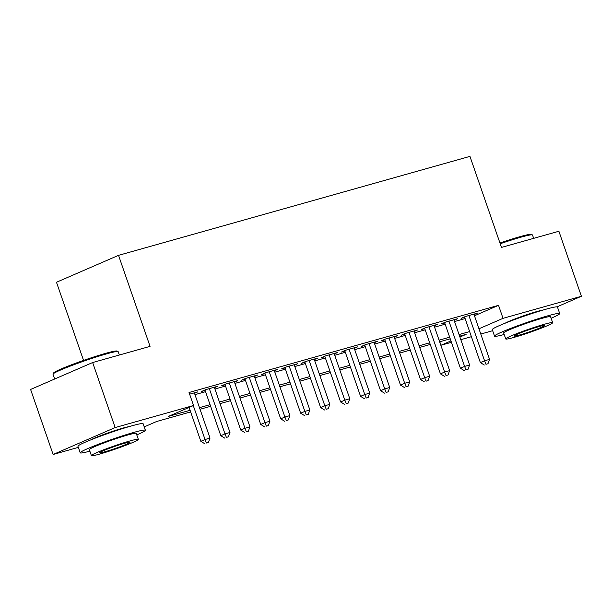 <?xml version="1.0" encoding="UTF-8"?>
<svg xmlns="http://www.w3.org/2000/svg" width="612" height="612" viewBox="0 0 612 612"><rect width="100%" height="100%" fill="white"/><g stroke="black" fill="none" stroke-linecap="round" stroke-linejoin="round"><path stroke-width="0.92" d="M90.836 439.86A21.519 1.438 -19.1 0 1 123.18 428.033A21.519 1.438 -19.1 0 1 129.033 426.633M505.16 323.19A21.519 1.438 -19.1 0 1 537.497 311.363A21.519 1.438 -19.1 0 1 543.357 309.963M83.546 360.414L56.48 282.254L118.529 255.342L469.955 156.381L501.48 247.416L558.886 231.252L581.4 296.277L556.997 306.857M492.66 330.702L480.787 334.045M471.401 336.692L460.821 339.668M451.434 342.315L440.977 345.26L450.952 340.93M439.776 341.771L440.977 345.26M78.336 447.372L53.114 454.479L115.163 427.558L193.537 405.496L168.384 416.405L190.087 410.292M115.163 427.558L92.649 362.541L30.6 389.454L53.114 454.479M194.509 393.302L197.844 391.856L189.621 394.174M214.475 387.679L217.811 386.233L205.831 389.607L201.639 391.428L205.127 390.441M234.442 382.056L237.777 380.61L225.797 383.984L221.605 385.805L225.094 384.818M254.408 376.434L257.744 374.988L245.764 378.361L241.572 380.182L245.06 379.195M274.375 370.811L277.71 369.365L265.73 372.739L261.538 374.559L265.034 373.572M294.341 365.188L297.677 363.742L285.697 367.116L281.505 368.937L285.001 367.957M314.308 359.565L317.643 358.119L305.663 361.493L301.471 363.314L304.967 362.335M334.274 353.943L337.61 352.497L325.63 355.87L321.438 357.691L324.934 356.712M354.241 348.327L357.576 346.874L345.596 350.248L341.404 352.068L344.9 351.089M374.215 342.705L377.543 341.251L365.563 344.625L361.371 346.446L364.867 345.466M394.182 337.082L397.509 335.628L385.529 339.002L381.337 340.823L384.833 339.844M414.148 331.459L417.483 330.006L405.504 333.379L401.304 335.2L404.8 334.221M434.115 325.836L437.45 324.383L425.47 327.757L421.278 329.577L424.766 328.598M454.081 320.214L457.416 318.768L445.437 322.142L441.244 323.955L444.733 322.975M474.461 315.777L498.528 305.334L189.031 392.491L193.537 405.496M194.968 394.648L205.555 391.665M214.934 389.025L225.522 386.042M234.909 383.403L245.488 380.419M254.875 377.78L265.455 374.796M274.842 372.157L285.422 369.174M294.808 366.534L305.388 363.551M314.775 360.912L325.355 357.928M334.741 355.289L345.321 352.305M354.708 349.666L365.288 346.683M374.674 344.043L385.254 341.06M394.641 338.421L405.228 335.437M414.607 332.798L425.195 329.814M434.574 327.175L445.161 324.192M454.548 321.552L465.128 318.569M474.048 314.591L477.383 313.145L465.403 316.519L461.211 318.332L464.707 317.353M92.649 362.541L150.055 346.369L118.529 255.342M498.528 305.334L503.026 318.339L581.4 296.277M478.967 328.782L503.026 318.339M199.474 407.653L210.054 404.67M219.44 402.03L230.02 399.047M239.407 396.408L249.987 393.424M259.373 390.785L269.961 387.801M279.34 385.162L289.927 382.179M299.306 379.539L309.894 376.556M319.28 373.917L329.86 370.933M339.247 368.294L349.827 365.31M359.213 362.671L369.793 359.688M379.18 357.048L389.76 354.065M399.146 351.426L409.726 348.442M419.113 345.803L429.693 342.819M439.079 340.18L449.659 337.197M459.046 334.557L469.626 331.574M190.653 411.922L156.641 421.5L144.225 426.885M459.91 337.044L466.137 334.343L459.612 336.179M450.225 338.826L439.646 341.802M430.259 344.449L419.679 347.425M410.292 350.072L399.713 353.048M390.326 355.694L379.746 358.67M370.359 361.317L359.772 364.293M350.393 366.94L339.805 369.916M330.419 372.563L319.839 375.538M310.452 378.185L299.872 381.161M290.486 383.808L279.906 386.784M270.519 389.431L259.939 392.407M250.553 395.054L239.973 398.029M230.586 400.676L220.006 403.652M210.62 406.299L200.04 409.275M464.546 316.886L480.374 362.61L484.566 360.789L468.899 315.532M485.982 364.293L487.978 363.735L485.982 364.293L484.566 360.789L489.562 359.382L473.887 314.124M480.374 362.61L484.299 365.02M487.978 363.735L489.562 359.382M499.958 243.025A33.652 2.257 -19.1 0 1 520.108 236.637A33.652 2.257 -19.1 0 1 531.331 234.381L532.379 234.886A34.486 2.31 160.9 0 0 520.881 237.204A34.486 2.31 160.9 0 0 500.211 243.752M533.664 238.351L532.509 235.008A34.486 2.31 160.9 0 0 532.379 234.886M551.106 318.232A34.486 2.31 160.9 0 0 559.705 313.558A34.486 2.31 160.9 0 0 548.084 315.754A34.486 2.31 160.9 0 0 513.009 327.504A34.486 2.31 160.9 0 0 494.534 336.126A34.486 2.31 160.9 0 0 504.181 334.481M559.705 313.558L557.456 307.056A34.486 2.31 160.9 0 0 545.827 309.251A34.486 2.31 160.9 0 0 510.76 321.002A34.486 2.31 160.9 0 0 492.285 329.623L494.534 336.126M505.734 338.949L503.661 332.966A24.832 1.66 -19.1 0 1 516.964 326.754A24.832 1.66 -19.1 0 1 542.217 318.294A24.832 1.66 -19.1 0 1 550.578 316.718L552.651 322.7A24.832 1.66 160.9 0 0 544.282 324.276A24.832 1.66 160.9 0 0 519.03 332.737A24.832 1.66 160.9 0 0 505.734 338.949A24.832 1.66 160.9 0 0 514.095 337.373A24.832 1.66 160.9 0 0 539.348 328.912A24.832 1.66 160.9 0 0 552.651 322.7M538.92 326.609A16.004 1.071 160.9 0 0 522.648 332.056A16.004 1.071 160.9 0 0 514.072 336.065A16.004 1.071 160.9 0 0 519.466 335.047A16.004 1.071 160.9 0 0 535.737 329.593A16.004 1.071 160.9 0 0 544.313 325.592A16.004 1.071 160.9 0 0 538.92 326.609M53.037 374.077L53.55 373.029A33.652 2.257 -19.1 0 1 72.53 364.408A33.652 2.257 -19.1 0 1 105.792 353.308A33.652 2.257 -19.1 0 1 117.014 351.051L118.062 351.556A34.486 2.31 160.9 0 0 106.565 353.874A34.486 2.31 160.9 0 0 72.484 365.249A34.486 2.31 160.9 0 0 53.037 374.077A34.486 2.31 160.9 0 0 53.014 374.246L54.667 379.012M119.34 355.021L118.185 351.678A34.486 2.31 160.9 0 0 118.062 351.556M136.79 434.903A34.486 2.31 160.9 0 0 145.388 430.228A34.486 2.31 160.9 0 0 133.76 432.424A34.486 2.31 160.9 0 0 98.693 444.174A34.486 2.31 160.9 0 0 80.218 452.796A34.486 2.31 160.9 0 0 89.865 451.151M145.388 430.228L143.131 423.726A34.486 2.31 160.9 0 0 131.511 425.921A34.486 2.31 160.9 0 0 96.436 437.672A34.486 2.31 160.9 0 0 77.961 446.293L80.218 452.796M91.41 455.619L89.337 449.636A24.832 1.66 -19.1 0 1 102.64 443.425A24.832 1.66 -19.1 0 1 127.893 434.964A24.832 1.66 -19.1 0 1 136.262 433.388L138.335 439.37A24.832 1.66 160.9 0 0 129.966 440.946A24.832 1.66 160.9 0 0 104.713 449.407A24.832 1.66 160.9 0 0 91.41 455.619A24.832 1.66 160.9 0 0 99.779 454.043A24.832 1.66 160.9 0 0 125.032 445.582A24.832 1.66 160.9 0 0 138.335 439.37M124.596 443.279A16.004 1.071 160.9 0 0 108.324 448.726A16.004 1.071 160.9 0 0 99.756 452.735A16.004 1.071 160.9 0 0 105.142 451.717A16.004 1.071 160.9 0 0 121.421 446.263A16.004 1.071 160.9 0 0 129.989 442.262A16.004 1.071 160.9 0 0 124.596 443.279M444.58 322.509L460.408 368.233L464.6 366.412L448.925 321.155M466.007 369.916L468.004 369.357L466.007 369.916L464.6 366.412L469.595 365.004L453.92 319.747M460.408 368.233L464.332 370.642M468.004 369.357L469.595 365.004M424.606 328.131L440.441 373.856L444.633 372.035L428.958 326.777M446.041 375.538L448.038 374.972L446.041 375.538L444.633 372.035L449.621 370.627L433.954 325.37M440.441 373.856L444.366 376.265M448.038 374.972L449.621 370.627M404.639 333.754L420.475 379.478L424.667 377.658L408.992 332.4M426.074 381.161L428.071 380.595L426.074 381.161L424.667 377.658L429.655 376.25L413.987 330.993M420.475 379.478L424.399 381.888M428.071 380.595L429.655 376.25M384.673 339.377L400.508 385.101L404.7 383.28L389.025 338.023M406.108 386.784L408.105 386.218L406.108 386.784L404.7 383.28L409.688 381.873L394.021 336.615M400.508 385.101L404.433 387.511M408.105 386.218L409.688 381.873M364.706 345L380.542 390.716L384.734 388.903L369.059 343.646M386.141 392.407L388.138 391.841L386.141 392.407L384.734 388.903L389.722 387.495L374.054 342.238M380.542 390.716L384.466 393.133M388.138 391.841L389.722 387.495M344.74 350.622L360.575 396.339L364.767 394.526L349.092 349.268M366.175 398.029L368.172 397.463L366.175 398.029L364.767 394.526L369.755 393.118L354.088 347.861M360.575 396.339L364.5 398.756M368.172 397.463L369.755 393.118M324.773 356.245L340.601 401.962L344.793 400.149L329.126 354.891M346.208 403.652L348.205 403.086L346.208 403.652L344.793 400.149L349.789 398.741L334.114 353.484M340.601 401.962L344.533 404.379M348.205 403.086L349.789 398.741M304.807 361.868L320.634 407.584L324.827 405.771L309.159 360.514M326.242 409.275L328.239 408.709L326.242 409.275L324.827 405.771L329.822 404.364L314.147 359.106M320.634 407.584L324.567 410.002M328.239 408.709L329.822 404.364M284.84 367.491L300.668 413.207L304.86 411.394L289.193 366.137M306.275 414.898L308.272 414.332L306.275 414.898L304.86 411.394L309.856 409.986L294.181 364.729M300.668 413.207L304.592 415.624M308.272 414.332L309.856 409.986M264.874 373.113L280.701 418.83L284.894 417.017L269.226 371.759M286.309 420.521L288.306 419.954L286.309 420.521L284.894 417.017L289.889 415.609L274.214 370.352M280.701 418.83L284.626 421.247M288.306 419.954L289.889 415.609M244.907 378.736L260.735 424.453L264.927 422.64L249.26 377.382M266.335 426.143L268.331 425.577L266.335 426.143L264.927 422.64L269.923 421.232L254.248 375.975M260.735 424.453L264.659 426.87M268.331 425.577L269.923 421.232M224.933 384.359L240.768 430.075L244.961 428.262L229.286 383.005M246.368 431.766L248.365 431.2L246.368 431.766L244.961 428.262L249.956 426.855L234.281 381.597M240.768 430.075L244.693 432.493M248.365 431.2L249.956 426.855M204.966 389.982L220.802 435.698L224.994 433.885L209.319 388.628M226.402 437.389L228.398 436.823L226.402 437.389L224.994 433.885L229.982 432.477L214.315 387.22M220.802 435.698L224.726 438.116M228.398 436.823L229.982 432.477M189.093 407.424L200.835 441.321L205.028 439.508L193.285 405.603M206.435 443.012L208.432 442.445L206.435 443.012L205.028 439.508L210.015 438.1L194.348 392.843M200.835 441.321L204.76 443.738M208.432 442.445L210.015 438.1"/></g></svg>
